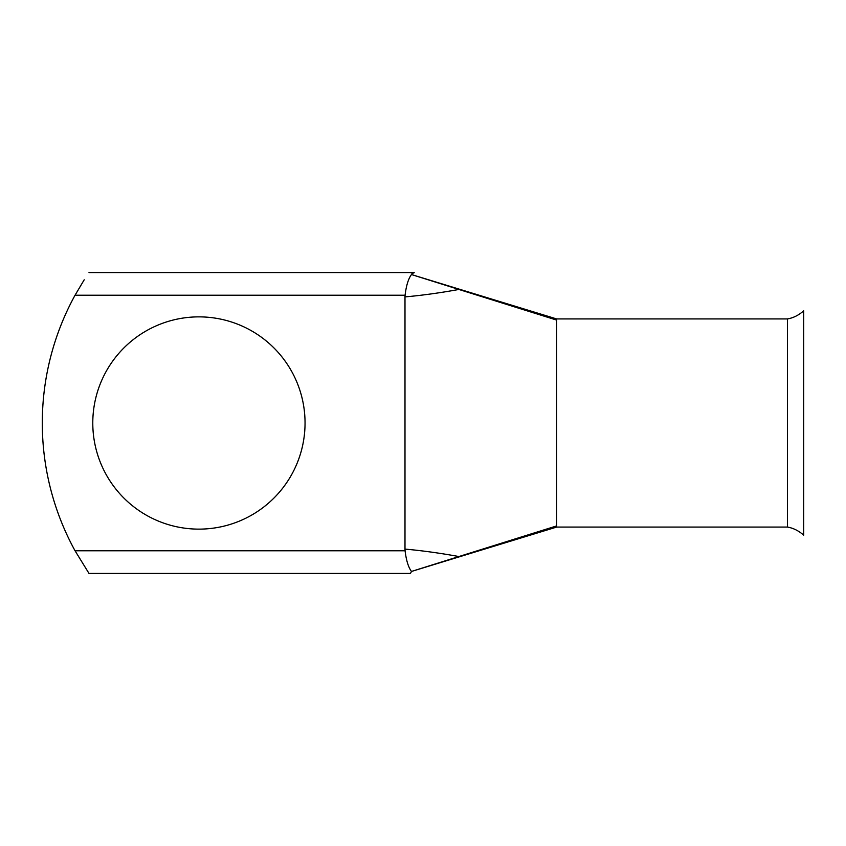 <?xml version="1.0" encoding="UTF-8"?>
<svg xmlns="http://www.w3.org/2000/svg" width="846" height="846" viewBox="0 0 846 846"><rect width="100%" height="100%" fill="white"/><g stroke="black" fill="none" stroke-linecap="round" stroke-linejoin="round"><path stroke-width="1.27" d="M198.916 316.869A106.131 106.131 0 0 0 92.785 423A106.131 106.131 0 0 0 198.916 529.131A106.131 106.131 0 0 0 305.046 423A106.131 106.131 0 0 0 198.916 316.869M556.668 525.905L556.668 318.931L787.478 318.931C793.294 317.937 798.709 315.23 803.7 310.82L803.7 535.18C798.709 530.77 793.294 528.063 787.478 527.069L556.668 527.069L411.473 571.452C408.364 567.275 406.239 560.38 405.086 550.767L404.991 549.096C421.974 550.609 439.952 553.083 458.913 556.541L556.668 525.905L556.668 527.069M787.478 318.931L787.478 527.069M405.086 550.767L75.04 550.767L88.999 573.429L75.04 550.767A265.633 265.633 0 0 1 75.04 295.233L84.209 279.793M88.999 272.571L410.479 272.571M88.999 573.429L410.469 573.429L411.473 571.452L458.913 556.541M556.668 318.942L411.473 274.548L458.913 289.459C439.941 292.917 421.964 295.391 404.991 296.904L405.086 295.233C406.239 285.62 408.364 278.725 411.473 274.548C411.928 272.497 418.072 272.602 410.479 272.634M404.991 296.904L404.991 549.096M556.668 320.095L458.913 289.459M405.086 295.233L75.04 295.233"/></g></svg>

